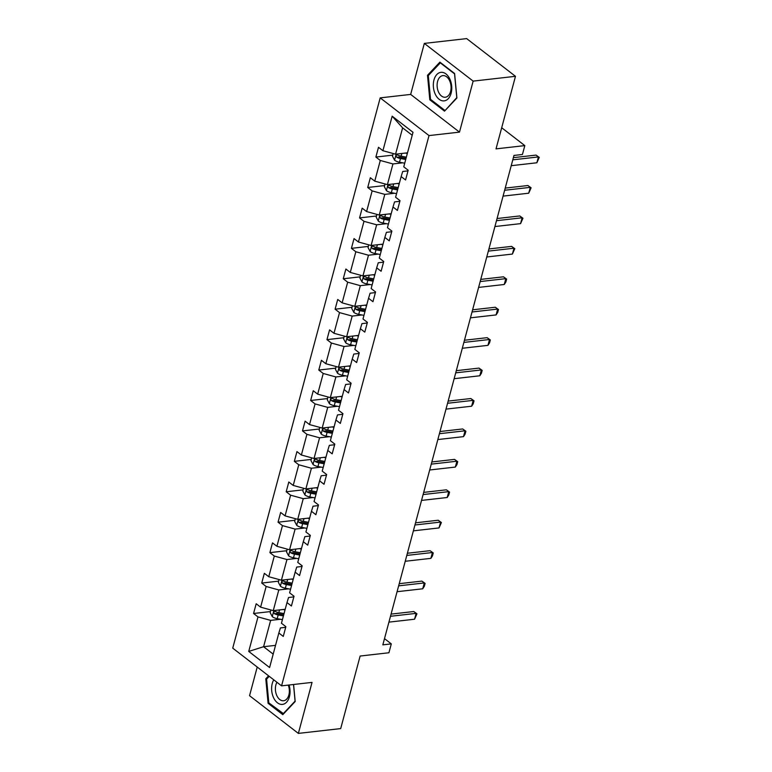 <?xml version="1.0" encoding="UTF-8"?>
<svg xmlns="http://www.w3.org/2000/svg" width="772" height="772" viewBox="0 0 772 772"><rect width="100%" height="100%" fill="white"/><g stroke="black" fill="none" stroke-linecap="round" stroke-linejoin="round"><path stroke-width="1.16" d="M424.33 43.406L410.665 94.416L459.485 132.128L473.149 81.118L424.33 43.406L466.655 38.6L515.474 76.312L496.029 148.871L524.815 145.609L501.694 127.747M473.149 81.118L515.474 76.312M257.221 667.047L249.549 695.688L298.368 733.4L340.693 728.594L360.138 656.036L388.924 652.765L391.298 643.887L384.504 638.637M380.191 97.87L232.739 648.142L281.568 685.854L429.01 135.582L380.191 97.87L410.665 94.416M280.448 619.269L270.644 620.379L263.59 646.714L248.738 651.433L257.993 616.905L253.573 613.489L270.49 611.569M275.536 645.363L263.59 646.714L273.182 654.125M270.644 620.379L257.993 616.905M288.603 588.843L278.798 589.953L273.259 610.633L260.608 607.159L256.188 603.743L253.573 613.489M260.608 607.159L266.147 586.479L261.727 583.063L278.644 581.142M296.757 558.407L286.952 559.526L281.413 580.197L268.762 576.723L264.342 573.307L261.727 583.063M268.762 576.723L274.301 556.052L269.882 552.636L286.798 550.716M304.911 527.98L295.107 529.09L289.568 549.77L276.916 546.296L272.497 542.88L269.882 552.636M276.916 546.296L282.455 525.616L278.036 522.2L294.952 520.28M313.056 497.554L303.261 498.664L297.722 519.344L285.071 515.87L280.651 512.454L278.036 522.2M285.071 515.87L290.61 495.19L286.19 491.774L303.107 489.853M321.21 467.118L311.415 468.237L305.876 488.908L293.225 485.434L288.805 482.017L286.19 491.774M293.225 485.434L298.764 464.763L294.344 461.347L311.261 459.427M329.364 436.691L319.569 437.801L314.03 458.481L301.379 455.007L296.95 451.591L294.344 461.347M301.379 455.007L306.918 434.327L302.499 430.921L319.415 428.991M337.518 406.265L327.724 407.375L322.185 428.055L309.524 424.581L305.104 421.165L302.499 430.921M309.524 424.581L315.072 403.901L310.653 400.485L327.569 398.564M345.673 375.829L335.878 376.948L330.339 397.619L317.678 394.145L313.258 390.738L310.653 400.485M317.678 394.145L323.227 373.474L318.797 370.058L335.723 368.138M353.827 345.402L344.032 346.512L338.493 367.192L325.832 363.718L321.413 360.302L318.797 370.058M325.832 363.718L331.371 343.038L326.952 339.632L343.878 337.711M361.981 314.976L352.186 316.086L346.638 336.766L333.987 333.292L329.567 329.876L326.952 339.632M333.987 333.292L339.526 312.612L335.106 309.196L352.032 307.275M370.135 284.54L360.331 285.659L354.792 306.33L342.141 302.856L337.721 299.449L335.106 309.196M342.141 302.856L347.68 282.185L343.26 278.769L360.186 276.849M378.29 254.113L368.485 255.223L362.946 275.903L350.295 272.429L345.875 269.013L343.26 278.769M350.295 272.429L355.834 251.749L351.414 248.343L368.34 246.422M386.444 223.687L376.639 224.797L371.1 245.477L358.449 242.003L354.03 238.587L351.414 248.343M358.449 242.003L363.988 221.323L359.569 217.907L376.485 215.986M394.598 193.251L384.794 194.37L379.255 215.041L366.603 211.567L362.184 208.16L359.569 217.907M366.603 211.567L372.143 190.896L367.723 187.48L384.639 185.56M402.752 162.824L392.948 163.934L387.409 184.614L374.758 181.14L370.338 177.724L367.723 187.48M374.758 181.14L380.297 160.46L375.877 157.054L392.794 155.133M412.209 135.264L402.617 127.853L395.563 154.188L382.912 150.714L378.492 147.298L375.877 157.054M382.912 150.714L392.166 116.186L413.01 132.292L403.756 166.82L408.176 170.226L405.57 179.982L401.15 176.566L395.602 197.246L400.021 200.662L397.416 210.409L392.996 207.002L387.447 227.672L391.877 231.089L389.262 240.845L384.842 237.429L379.303 258.099L383.723 261.515L381.107 271.271L376.688 267.855L371.149 288.535L375.568 291.951L372.953 301.698L368.533 298.281L362.994 318.961L367.414 322.378L364.799 332.134L360.379 328.718L354.84 349.388L359.26 352.804L356.645 362.56L352.225 359.144L346.686 379.824L351.106 383.24L348.49 392.987L344.071 389.57L338.532 410.25L342.951 413.667L340.336 423.423L335.916 420.007L330.377 440.677L334.797 444.093L332.182 453.849L327.762 450.433L322.223 471.113L326.643 474.529L324.028 484.276L319.608 480.859L314.069 501.539L318.489 504.956L315.873 514.712L311.454 511.296L305.915 531.966L310.334 535.382L307.719 545.138L303.3 541.722L297.76 562.402L302.18 565.818L299.565 575.565L295.145 572.149L289.606 592.828L294.026 596.245L291.42 606.001L286.991 602.585L281.452 623.255L285.872 626.671L283.266 636.427L278.846 633.011L269.592 667.539L248.738 651.433M524.815 145.609L522.441 154.477L513.969 155.442L382.835 644.852L391.298 643.887M286.991 602.585L288.564 597.489L293.852 596.891M285.206 609.272L273.259 610.633M278.798 589.953L266.147 586.479M295.145 572.149L296.718 567.063L302.006 566.465M293.36 578.846L281.413 580.197M286.952 559.526L274.301 556.052M303.3 541.722L304.872 536.636L310.161 536.038M301.514 548.409L289.568 549.77M295.107 529.09L282.455 525.616M311.454 511.296L313.027 506.21L318.315 505.602M309.668 517.983L297.722 519.344M303.261 498.664L290.61 495.19M319.608 480.859L321.181 475.774L326.469 475.176M317.813 487.557L305.876 488.908M311.415 468.237L298.764 464.763M327.762 450.433L329.335 445.347L334.623 444.749M325.967 457.12L314.03 458.481M319.569 437.801L306.918 434.327M335.916 420.007L337.489 414.921L342.778 414.313M334.122 426.694L322.185 428.055M327.724 407.375L315.072 403.901M344.071 389.57L345.644 384.485L350.932 383.887M342.276 396.268L330.339 397.619M335.878 376.948L323.227 373.474M352.225 359.144L353.788 354.058L359.086 353.46M350.43 365.832L338.493 367.192M344.032 346.512L331.371 343.038M360.379 328.718L361.943 323.632L367.24 323.024M358.584 335.405L346.638 336.766M352.186 316.086L339.526 312.612M368.533 298.281L370.097 293.196L375.395 292.598M366.739 304.979L354.792 306.33M360.331 285.659L347.68 282.185M376.688 267.855L378.251 262.769L383.549 262.171M374.893 274.552L362.946 275.903M368.485 255.223L355.834 251.749M384.842 237.429L386.405 232.343L391.693 231.735M383.047 244.116L371.1 245.477M376.639 224.797L363.988 221.323M392.996 207.002L394.56 201.907L399.848 201.309M391.201 213.69L379.255 215.041M384.794 194.37L372.143 190.896M401.15 176.566L402.714 171.48L408.002 170.882M399.356 183.263L387.409 184.614M392.948 163.934L380.297 160.46M459.485 132.128L429.01 135.582M298.368 733.4L312.042 682.39L281.568 685.854M407.51 152.827L395.563 154.188M278.846 633.011L280.41 627.926L285.698 627.327M402.617 127.853L392.166 116.186M444.518 111.149L456.908 97.996L454.602 73.494L439.895 62.136L427.505 75.289L429.811 99.791L444.518 111.149M268.598 675.828L265.79 678.8L268.096 703.311L282.803 714.66L295.193 701.516L293.592 684.484M430.95 99.656L429.811 99.791M428.73 75.145L427.505 75.289M269.235 703.176L268.096 703.311M267.015 678.665L265.79 678.8M512.791 159.833L538.441 156.928L536.058 155.095L539.261 157.372L536.868 162.776L511.228 165.69M513.38 157.662L536.058 155.095M536.868 162.776L538.441 156.928L539.261 157.372M393.218 153.541L392.494 156.253L394.617 160.238A5.858 2.374 15 0 0 399.491 162.216L404.731 163.191M405.358 153.068L407.346 153.445M406.352 157.15L401.112 156.176A5.858 2.374 -165 0 1 397.435 154.94C395.93 154.96 395.718 155.741 396.808 157.276A5.858 2.374 15 0 0 400.485 158.511L405.725 159.486M406.033 158.347L400.263 157.266A2.982 1.206 -165 0 1 399.24 156.996L396.808 157.276M397.435 154.94L396.837 154.805M504.637 190.269L530.287 187.355L527.913 185.521L531.107 187.808L528.714 193.203L503.074 196.117M505.226 188.098L527.913 185.521M528.714 193.203L530.287 187.355L531.107 187.808M496.483 220.695L522.133 217.781L519.759 215.948L522.953 218.235L520.56 223.639L494.92 226.543M497.072 218.524L519.759 215.948M520.56 223.639L522.133 217.781L522.953 218.235M385.064 183.968L384.34 186.679L386.463 190.674A5.858 2.374 15 0 0 391.346 192.653L396.576 193.627M397.213 183.504L399.192 183.871M398.198 187.577L392.958 186.602A5.858 2.374 -165 0 1 389.281 185.367C387.776 185.386 387.563 186.168 388.654 187.702A5.858 2.374 15 0 0 392.33 188.947L397.57 189.922M397.879 188.773L392.108 187.702A2.982 1.206 -165 0 1 391.086 187.432L388.654 187.702M389.281 185.367L388.683 185.232M376.919 214.404L376.186 217.115L378.309 221.101A5.858 2.374 15 0 0 383.192 223.079L388.422 224.054M389.059 213.931L391.037 214.298M390.043 218.003L384.813 217.029A5.858 2.374 -165 0 1 381.127 215.793C379.621 215.822 379.409 216.604 380.5 218.138A5.858 2.374 15 0 0 384.186 219.373L389.416 220.348M389.725 219.2L383.954 218.129A2.982 1.206 -165 0 1 382.931 217.858L380.5 218.138M381.127 215.793L380.528 215.668M449.777 78.937A14.359 9.139 -96.5 0 0 436.817 74.527A14.359 9.139 -96.5 0 0 435.312 94.271A14.359 9.139 -96.5 0 0 448.271 98.681A14.359 9.139 -96.5 0 0 449.777 78.937M449.565 80.626A10.876 6.919 -96.5 0 0 442.858 75.627A10.876 6.919 -96.5 0 0 438.612 92.235A10.876 6.919 -96.5 0 0 445.319 97.233A10.876 6.919 -96.5 0 0 449.565 80.626M444.778 110.348L430.535 99.337L428.296 75.598L440.31 62.86L454.554 73.871L456.792 97.61L445.328 110.28M273.77 679.833A14.359 9.139 -96.5 0 0 273.606 697.792A14.359 9.139 -96.5 0 0 285.814 702.906A14.359 9.139 -96.5 0 0 289.056 685.005M276.955 682.284A10.876 6.919 -96.5 0 0 276.897 695.755A10.876 6.919 -96.5 0 0 283.604 700.754A10.876 6.919 -96.5 0 0 288.255 685.092M283.613 713.801L268.82 702.858L266.591 679.119L269.225 676.32M293.514 684.494L295.078 701.13L283.073 713.868M488.338 251.122L513.978 248.217L511.604 246.384L514.799 248.661L512.405 254.065L486.765 256.98M488.917 248.951L511.604 246.384M512.405 254.065L513.978 248.217L514.799 248.661M368.765 244.83L368.032 247.542L370.155 251.527A5.858 2.374 15 0 0 375.038 253.505L380.268 254.48M380.905 244.357L382.883 244.734M381.889 248.439L376.659 247.465A5.858 2.374 -165 0 1 372.972 246.229C371.467 246.249 371.255 247.03 372.345 248.565A5.858 2.374 15 0 0 376.032 249.8L381.262 250.775M381.571 249.636L375.8 248.555A2.982 1.206 -165 0 1 374.777 248.285L372.345 248.565M372.972 246.229L372.374 246.094M480.184 281.558L505.824 278.644L503.45 276.81L506.644 279.097L505.863 282.021L504.251 284.492L478.611 287.406M480.763 279.387L503.45 276.81M504.251 284.492L505.824 278.644L506.644 279.097M360.611 275.257L359.877 277.968L362 281.963A5.858 2.374 15 0 0 366.883 283.942L372.114 284.916M372.751 274.793L374.729 275.16M373.735 278.866L368.505 277.891A5.858 2.374 -165 0 1 364.818 276.656C363.313 276.675 363.11 277.457 364.191 278.991A5.858 2.374 15 0 0 367.877 280.236L373.108 281.211M373.416 280.062L367.646 278.991A2.982 1.206 -165 0 1 366.623 278.721L364.191 278.991M364.818 276.656L364.22 276.521M472.03 311.985L497.67 309.07L495.296 307.237L498.49 309.524L497.708 312.448L496.097 314.928L470.457 317.832M472.609 309.813L495.296 307.237M496.097 314.928L497.67 309.07L498.49 309.524M352.457 305.693L351.723 308.404L353.846 312.39A5.858 2.374 15 0 0 358.729 314.368L363.959 315.343M364.596 305.22L366.575 305.587M365.581 309.292L360.35 308.317A5.858 2.374 -165 0 1 356.664 307.082C355.159 307.111 354.956 307.893 356.037 309.427A5.858 2.374 15 0 0 359.723 310.662L364.953 311.637M365.262 310.489L359.491 309.418A2.982 1.206 -165 0 1 358.469 309.147L356.037 309.427M356.664 307.082L356.066 306.957M463.875 342.411L489.516 339.506L487.142 337.673L490.336 339.95L489.554 342.874L487.952 345.354L462.303 348.268M464.454 340.24L487.142 337.673M487.952 345.354L489.516 339.506L490.336 339.95M344.302 336.119L343.579 338.831L345.692 342.816A5.858 2.374 15 0 0 350.575 344.795L355.805 345.769M356.442 335.646L358.42 336.023M357.426 339.728L352.196 338.754A5.858 2.374 -165 0 1 348.51 337.509C347.004 337.538 346.802 338.319 347.882 339.854A5.858 2.374 15 0 0 351.569 341.089L356.799 342.064M357.108 340.925L351.337 339.844A2.982 1.206 -165 0 1 350.314 339.574L347.882 339.854M348.51 337.509L347.911 337.383M455.721 372.847L481.361 369.933L478.987 368.099L482.182 370.377L481.4 373.31L479.798 375.781L454.148 378.695M456.3 370.676L478.987 368.099M479.798 375.781L481.361 369.933L482.182 370.377M336.148 366.546L335.424 369.257L337.538 373.252A5.858 2.374 15 0 0 342.421 375.231L347.651 376.205M348.288 366.082L350.266 366.449M349.272 370.155L344.042 369.18A5.858 2.374 -165 0 1 340.356 367.945C338.85 367.964 338.647 368.746 339.728 370.28A5.858 2.374 15 0 0 343.415 371.525L348.645 372.5M348.954 371.351L343.183 370.28A2.982 1.206 -165 0 1 342.17 370.01L339.728 370.28M340.356 367.945L339.757 367.81M447.567 403.273L473.207 400.359L470.833 398.526L474.027 400.813L473.246 403.737L471.644 406.217L445.994 409.121M448.146 401.102L470.833 398.526M471.644 406.217L473.207 400.359L474.027 400.813M327.994 396.982L327.27 399.693L329.383 403.679A5.858 2.374 15 0 0 334.266 405.657L339.497 406.632M340.134 396.509L342.112 396.876M341.118 400.581L335.888 399.606A5.858 2.374 -165 0 1 332.201 398.371C330.696 398.4 330.493 399.182 331.574 400.716A5.858 2.374 15 0 0 335.26 401.951L340.491 402.926M340.799 401.778L335.029 400.707A2.982 1.206 -165 0 1 334.015 400.436L331.574 400.716M332.201 398.371L331.603 398.246M439.413 433.7L465.053 430.795L462.679 428.962L465.873 431.239L465.091 434.163L463.49 436.643L437.84 439.558M439.992 431.529L462.679 428.962M463.49 436.643L465.053 430.795L465.873 431.239M319.84 427.408L319.116 430.12L321.229 434.105A5.858 2.374 15 0 0 326.112 436.083L331.342 437.058M331.979 426.935L333.958 427.312M332.964 431.017L327.733 430.043A5.858 2.374 -165 0 1 324.047 428.798C322.551 428.827 322.339 429.608 323.42 431.143A5.858 2.374 15 0 0 327.106 432.378L332.336 433.353M332.645 432.204L326.884 431.133A2.982 1.206 -165 0 1 325.861 430.863L323.42 431.143M324.047 428.798L323.449 428.672M431.258 464.136L456.899 461.222L454.525 459.388L457.719 461.666L456.937 464.599L455.335 467.07L429.695 469.984M431.837 461.965L454.525 459.388M455.335 467.07L456.899 461.222L457.719 461.666M311.685 457.835L310.962 460.546L313.075 464.541A5.858 2.374 15 0 0 317.958 466.52L323.198 467.494M323.825 457.371L325.803 457.738M324.809 461.444L319.579 460.469A5.858 2.374 -165 0 1 315.893 459.234C314.397 459.253 314.185 460.035 315.265 461.569A5.858 2.374 15 0 0 318.952 462.804L324.182 463.779M324.491 462.64L318.73 461.56A2.982 1.206 -165 0 1 317.707 461.299L315.265 461.569M315.893 459.234L315.294 459.099M423.104 494.562L448.744 491.648L446.37 489.815L449.565 492.102L448.783 495.026L447.181 497.506L421.541 500.41M423.683 492.391L446.37 489.815M447.181 497.506L448.744 491.648L449.565 492.102M303.531 488.271L302.807 490.982L304.921 494.968A5.858 2.374 15 0 0 309.804 496.946L315.044 497.921M315.671 487.798L317.649 488.165M316.665 491.87L311.425 490.895A5.858 2.374 -165 0 1 307.738 489.66C306.243 489.689 306.03 490.471 307.111 492.005A5.858 2.374 15 0 0 310.798 493.24L316.037 494.215M316.337 493.067L310.576 491.996A2.982 1.206 -165 0 1 309.553 491.725L307.111 492.005M307.738 489.66L307.15 489.525M414.95 524.989L440.59 522.084L438.216 520.241L441.41 522.528L439.027 527.932L413.387 530.846M415.529 522.818L438.216 520.241M439.027 527.932L440.59 522.084L441.41 522.528M295.377 518.697L294.653 521.409L296.766 525.394A5.858 2.374 15 0 0 301.649 527.372L306.889 528.347M307.517 518.224L309.504 518.601M308.51 522.306L303.271 521.332A5.858 2.374 -165 0 1 299.584 520.087C298.088 520.116 297.876 520.897 298.957 522.432A5.858 2.374 15 0 0 302.643 523.667L307.883 524.642M308.182 523.493L302.421 522.422A2.982 1.206 -165 0 1 301.398 522.152L298.957 522.432M299.584 520.087L298.996 519.961M406.796 555.425L432.445 552.511L430.062 550.677L433.256 552.955L432.474 555.888L430.873 558.359L405.232 561.273M407.375 553.254L430.062 550.677M430.873 558.359L432.445 552.511L433.256 552.955M287.223 549.124L286.499 551.835L288.612 555.83A5.858 2.374 15 0 0 293.495 557.809L298.735 558.783M299.362 548.66L301.35 549.027M300.356 552.733L295.116 551.758A5.858 2.374 -165 0 1 291.44 550.523C289.934 550.542 289.722 551.324 290.812 552.858A5.858 2.374 15 0 0 294.489 554.093L299.729 555.068M300.028 553.929L294.267 552.848A2.982 1.206 -165 0 1 293.244 552.588L290.812 552.858M291.44 550.523L290.841 550.388M398.642 585.851L424.291 582.937L421.908 581.104L425.102 583.391L424.32 586.315L422.718 588.795L397.078 591.699M399.23 583.68L421.908 581.104M422.718 588.795L424.291 582.937L425.102 583.391M279.068 579.56L278.345 582.271L280.468 586.257A5.858 2.374 15 0 0 285.341 588.235L290.581 589.21M291.208 579.087L293.196 579.454M292.202 583.159L286.962 582.184A5.858 2.374 -165 0 1 283.285 580.949C281.78 580.978 281.568 581.76 282.658 583.294A5.858 2.374 15 0 0 286.335 584.529L291.575 585.504M291.884 584.356L286.113 583.285A2.982 1.206 -165 0 1 285.09 583.014L282.658 583.294M283.285 580.949L282.687 580.814M390.487 616.278L416.137 613.373L413.763 611.53L416.957 613.817L414.564 619.221L388.924 622.135M391.076 614.107L413.763 611.53M414.564 619.221L416.137 613.373L416.957 613.817M270.914 609.986L270.19 612.698L272.313 616.683A5.858 2.374 15 0 0 277.196 618.662L282.427 619.636M283.063 609.513L285.042 609.88M284.048 613.595L278.808 612.621A5.858 2.374 -165 0 1 275.131 611.376C273.626 611.405 273.413 612.186 274.504 613.721A5.858 2.374 15 0 0 278.181 614.956L283.421 615.931M283.729 614.782L277.959 613.711A2.982 1.206 -165 0 1 276.936 613.441L274.504 613.721M275.131 611.376L274.533 611.25M396.171 154.12L394.56 160.142M400.485 158.511L399.491 162.216M401.836 153.474L401.112 156.176M388.017 184.547L386.405 190.568M392.33 188.947L391.346 192.653M393.681 183.9L392.958 186.602M379.863 214.973L378.251 221.004M384.186 219.373L383.192 223.079M385.537 214.336L384.813 217.029M371.718 245.399L370.097 251.431M376.032 249.8L375.038 253.505M377.383 244.763L376.659 247.465M363.564 275.836L361.943 281.857M367.877 280.236L366.883 283.942M369.228 275.189L368.505 277.891M355.409 306.262L353.788 312.293M359.723 310.662L358.729 314.368M361.074 305.615L360.35 308.317M347.255 336.688L345.634 342.72M351.569 341.089L350.575 344.795M352.92 336.052L352.196 338.754M339.101 367.125L337.48 373.146M343.415 371.525L342.421 375.231M344.766 366.478L344.042 369.18M330.947 397.551L329.335 403.582M335.26 401.951L334.266 405.657M336.611 396.904L335.888 399.606M322.792 427.977L321.181 434.009M327.106 432.378L326.112 436.083M328.457 427.341L327.733 430.043M314.638 458.414L313.027 464.435M318.952 462.804L317.958 466.52M320.303 457.767L319.579 460.469M306.484 488.84L304.872 494.871M310.798 493.24L309.804 496.946M312.149 488.193L311.425 490.895M298.33 519.266L296.718 525.298M302.643 523.667L301.649 527.372M303.994 518.63L303.271 521.332M290.175 549.703L288.564 555.724M294.489 554.093L293.495 557.809M295.84 549.056L295.116 551.758M282.021 580.129L280.41 586.16M286.335 584.529L285.341 588.235M287.686 579.482L286.962 582.184M273.867 610.556L272.255 616.587M278.181 614.956L277.196 618.662M279.532 609.919L278.808 612.621"/></g></svg>
